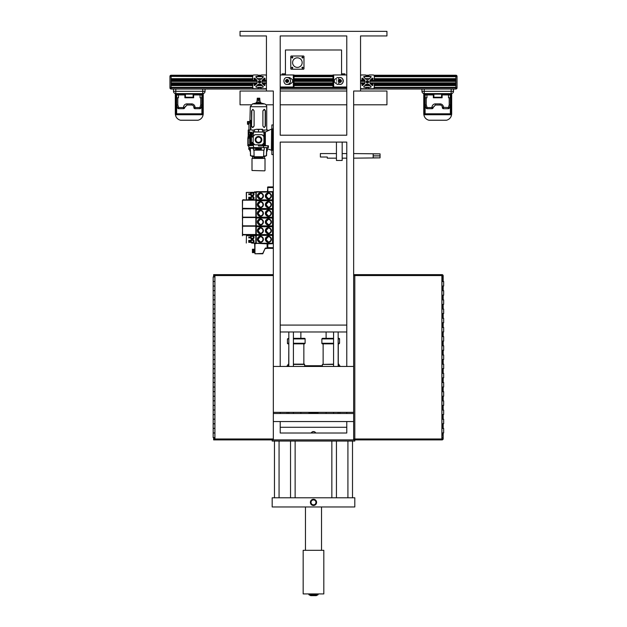 <?xml version="1.0" encoding="UTF-8"?>
<svg xmlns="http://www.w3.org/2000/svg" width="627" height="627" viewBox="0 0 627 627"><rect width="100%" height="100%" fill="white"/><g stroke="black" fill="none" stroke-linecap="round" stroke-linejoin="round"><path stroke-width="0.94" d="M250.259 149.485L249.428 149.445M263.536 145.989L263.536 147.58L250.275 147.58L250.275 148.301M255.981 148.301L256.286 149.061L255.981 148.301L249.178 148.301L248.872 149.061L249.178 148.301M261.294 149.344L260.652 149.414L260.754 148.301L261.294 149.344L261.357 147.58L267.854 147.58L267.854 145.73L258.504 145.989L258.504 144.829M256.263 148.301L260.754 148.301M263.606 156.758L262.831 157.479L254.178 157.479L253.402 156.758L263.606 156.758L263.834 150.159L253.966 150.159L254.084 156.107L250.479 155.77L250.361 149.14L249.193 149.414L248.613 149.061L248.848 148.301M264.21 149.947L264.288 147.58M254.084 156.107L250.479 155.77M256.082 149.681L256.004 149.061L256.082 149.681L260.926 149.681M255.683 148.301L255.722 149.344M263.834 150.159L253.426 149.9L253.457 148.301M253.426 149.9L253.966 150.159M261.153 147.58L261.028 148.301M260.652 149.414L256.286 149.061L260.652 149.414M266.53 155.77L266.82 147.58L266.53 155.77L264.014 156.068M266.389 155.794L266.655 147.58M317.638 413.507L309.346 413.507M309.409 413.459L317.568 413.459M318.085 413.075L308.899 413.075M318.022 412.354L317.568 412.691M354.804 275.559L441.886 275.559L441.886 438.978L354.804 438.978L354.804 275.559L353.659 275.559M441.949 286.03L441.949 281.531L443.665 281.531L443.665 286.03L441.949 286.03L441.949 290.709L443.665 290.709L443.665 295.207L441.949 295.207L441.949 299.886L443.665 299.886L443.665 304.385L441.949 304.385L441.949 309.072L443.665 309.072L443.665 313.571L441.949 313.571L441.949 327.435L443.665 327.435L443.665 331.934L441.949 331.934L441.949 336.613L443.665 336.613L443.665 341.112L441.949 341.112L441.949 345.79L443.665 345.79L443.665 350.289L441.949 350.289L441.949 354.976L443.665 354.976L443.665 359.475L441.949 359.475L441.949 364.154L443.665 364.154L443.665 368.652L441.949 368.652L441.949 373.339L443.665 373.339L443.665 377.838L441.949 377.838L441.949 382.517L443.665 382.517L443.665 387.016L441.949 387.016L441.949 391.695L443.665 391.695L443.665 396.193L441.949 396.193L441.949 400.88L443.665 400.88L443.665 405.379L441.949 405.379L441.949 410.058L443.665 410.058L443.665 414.557L441.949 414.557L441.949 419.244L443.665 419.244L443.665 423.742L441.949 423.742L441.949 428.421L443.665 428.421L443.665 432.92L441.949 432.92L441.949 437.599L442.317 432.92M442.317 299.886L442.317 295.207M442.317 290.709L442.317 286.03M353.659 438.978L354.804 438.978M442.317 281.531L442.317 276.938L441.949 281.531M442.317 309.072L442.317 304.385M442.317 318.25L442.317 313.571M442.317 327.435L442.317 322.748M442.317 336.613L442.317 331.934M442.317 345.79L442.317 341.112M442.317 354.976L442.317 350.289M442.317 364.154L442.317 359.475M442.317 373.339L442.317 368.652M442.317 382.517L442.317 377.838M442.317 391.695L442.317 387.016M442.317 400.88L442.317 396.193M442.317 410.058L442.317 405.379M442.317 419.244L442.317 414.557M442.317 428.421L442.317 423.742M441.949 304.385L441.949 299.886M441.949 295.207L441.949 290.709M441.949 432.92L441.949 428.421M441.949 423.742L441.949 419.244M441.949 414.557L441.949 410.058M441.949 405.379L441.949 400.88M441.949 396.193L441.949 391.695M441.949 387.016L441.949 382.517M441.949 377.838L441.949 373.339M441.949 368.652L441.949 364.154M441.949 359.475L441.949 354.976M441.949 350.289L441.949 345.79M441.949 341.112L441.949 336.613M441.949 331.934L441.949 327.435M441.949 313.571L441.949 309.072M441.949 322.748L443.665 322.748L443.665 318.25L441.949 318.25M442.317 438.759L442.317 437.599M442.317 276.938L442.317 275.786M353.659 275.496L443.132 275.496A1.144 1.144 0 0 1 443.171 275.786L443.171 281.531M443.171 286.03L443.171 290.709M443.171 295.207L443.171 299.886M443.171 304.385L443.171 309.072M443.171 313.571L443.171 318.25M443.171 322.748L443.171 327.435M443.171 331.934L443.171 336.613M443.171 341.112L443.171 345.79M443.171 350.289L443.171 354.976M443.171 359.475L443.171 364.154M443.171 368.652L443.171 373.339M443.171 377.838L443.171 382.517M443.171 387.016L443.171 391.695M443.171 396.193L443.171 400.88M443.171 405.379L443.171 410.058M443.171 414.557L443.171 419.244M443.171 423.742L443.171 428.421M443.171 432.92L443.171 438.751A1.144 1.144 0 0 1 443.132 439.041L353.659 439.041M213.65 437.599L213.65 439.895L442.019 439.895A1.144 1.144 0 0 0 443.132 439.041M443.132 275.496A1.144 1.144 0 0 0 442.019 274.642L353.659 274.642M253.081 137.203L251.623 136.623L251.599 132.179L250.048 132.179A1.372 0.972 180 0 0 250.048 132.25L250.048 145.668L250.048 144.688L248.833 144.688L248.825 147.58M252.25 145.511L252.25 142.674M252.25 136.874L252.25 133.59L253.081 133.59M252.25 144.868L252.72 144.868M249.907 147.58L249.907 148.301M248.747 145.762L248.833 144.688M250.048 132.328L248.833 132.328L248.833 134.852L250.048 134.852L250.048 132.36M248.833 134.852L248.833 132.328M255.181 139.774A3.323 3.323 0 0 0 260.166 142.65A3.323 3.323 0 0 0 260.166 136.89A3.323 3.323 0 0 0 255.181 139.774M255.401 139.774A3.111 3.111 0 0 0 260.056 142.462A3.111 3.111 0 0 0 260.056 137.078A3.111 3.111 0 0 0 255.401 139.774M255.51 139.774A3.002 3.002 0 0 0 260.001 142.368A3.002 3.002 0 0 0 260.001 137.172A3.002 3.002 0 0 0 255.51 139.774M256.655 141.624A2.618 2.618 0 0 0 260.926 140.777A2.618 2.618 0 0 0 258.504 137.148A2.618 2.618 0 0 0 256.655 141.624M254.382 144.328L252.72 144.531L252.72 145.48M254.593 144.531L252.72 144.531M249.154 147.58L253.473 147.58L253.473 145.425L249.154 145.73M267.737 130.949L267.737 130.008L263.928 130.008L263.928 132.031L253.081 132.031L253.081 130.008L249.272 130.008L249.272 132.328M253.441 131.819L263.928 132.031L263.928 143.027L262.117 144.829L254.891 144.829L253.081 143.027L253.441 131.819M263.928 143.027L263.928 144.328L262.846 144.328M263.928 144.328L262.846 144.531M253.081 136.521L254.891 134.711L262.117 134.711L263.928 136.521M262.846 144.108L262.846 145.989M262.478 129.648L260.495 129.287L262.478 129.287L262.478 131.819M258.504 129.648L256.514 129.287L260.495 129.287L258.504 129.648L258.504 131.819M254.531 129.648L256.514 129.287L254.531 129.648L254.531 131.819M268.442 145.77L268.442 147.58L267.854 147.58M266.342 145.621L262.846 145.378M267.854 145.73L268.184 147.58M264.649 170.857L251.999 170.497L264.649 170.857M251.999 170.497L251.999 158.419L265.009 158.419L265.009 170.497M264.469 158.419L264.469 156.617M263.622 156.256L265.37 156.256L263.614 156.617M253.402 156.617L251.639 156.256L253.386 156.256M252.25 136.427L251.623 136.427M250.048 136.427L248.206 136.427L248.206 130.008L249.272 130.008M249.687 144.688L250.048 143.113M266.702 150.974L267.251 150.974L267.29 148.709M250.259 149.532L249.734 149.532L249.758 150.974L250.314 150.974M266.749 149.532L267.243 149.532L267.251 148.693M249.711 148.301L249.695 147.58M267.737 130.008L268.803 130.424M263.928 130.008L262.478 130.008M254.531 130.008L253.081 130.008M249.687 143.113L249.687 136.427M251.874 126.583L252.697 127.485M252.697 109.411L251.819 110.854L251.552 126.035L252.438 127.485L254.107 126.035L254.107 110.854L252.955 109.411L251.552 110.854L251.552 126.035M264.312 127.485L265.19 126.035L265.19 110.854L264.312 109.411M264.57 103.925L262.055 103.275L254.962 103.275L252.446 103.925L264.57 103.925A2.892 2.892 0 0 1 266.726 106.723L250.283 106.723L249.922 120.509L250.424 121.544L250.079 120.509L250.51 120.251L250.925 121.254L250.925 130.008M254.962 103.275L262.008 103.267L256.192 103.267L256.192 102.217L260.816 102.217L260.816 103.267M264.57 109.411L262.901 110.854L262.901 126.035L264.061 127.485L265.456 126.035L265.456 110.854L264.57 109.411M262.901 110.854L264.061 109.411M254.107 126.035L252.955 127.485M250.925 121.254L250.424 121.544L250.291 120.752M247.485 124.24L248.927 124.24L247.485 124.24L247.485 121.591L249.922 121.56L250.424 123.127L250.424 130.008M250.424 121.544L250.424 123.127L247.485 123.127M248.927 130.008L248.927 123.88L247.485 123.88M214.505 438.759L214.505 437.599M214.505 276.938L214.505 275.786M273.325 438.978L214.928 438.978L214.928 275.559L273.325 275.559M273.325 274.642L213.65 274.642L213.65 276.938M273.325 275.496L213.65 275.496M213.65 439.041L273.325 439.041M280.214 427.277L346.77 427.277L280.214 427.277M339.035 366.309L339.889 366.309L339.889 365.737L339.035 365.737M322.372 365.737L304.604 365.737M287.942 365.737L287.095 365.737L287.095 366.309L287.942 366.309M304.604 366.309L322.372 366.309M339.889 412.354L339.889 413.507M287.095 412.354L287.095 413.507M295.129 441.047L295.129 497.783M331.855 441.047L331.855 497.783M272.181 439.895L272.181 441.047L354.804 441.047L354.804 439.895M311.18 433.014A2.579 2.579 0 0 1 315.804 433.014M315.671 433.014A2.469 2.469 0 0 0 311.305 433.014M354.804 497.783L272.181 497.783L272.181 506.961L354.804 506.961L354.804 497.783M310.906 502.376A2.579 2.579 0 0 1 314.785 500.134A2.579 2.579 0 0 1 314.785 504.61A2.579 2.579 0 0 1 310.906 502.376M311.023 502.376A2.469 2.469 0 0 0 314.723 504.508A2.469 2.469 0 0 0 314.723 500.236A2.469 2.469 0 0 0 311.023 502.376M305.459 506.961L305.459 550.318M323.822 550.318L303.162 550.318L303.162 593.926L323.822 593.926L323.822 550.318M318.085 594.733L316.243 595.65L310.733 595.65L308.899 594.733L318.085 594.733L318.085 593.926M242.422 227.107L242.547 225.908M242.422 218.431L242.547 217.24M242.547 234.584L242.383 235.776L242.563 234.623M242.422 209.755L242.547 208.564M252.25 239.122A1.787 1.787 0 0 1 250.463 237.335A1.787 1.787 0 0 1 252.25 235.548A1.787 1.787 0 0 1 254.045 237.335A1.787 1.787 0 0 1 252.25 239.122M252.25 238.417A1.082 1.082 0 0 0 253.19 236.794A1.082 1.082 0 0 0 251.309 236.794A1.082 1.082 0 0 0 252.25 238.417M252.25 239.146A1.81 1.81 0 0 0 253.817 236.434A1.81 1.81 0 0 0 250.69 236.434A1.81 1.81 0 0 0 252.25 239.146M252.25 243.096A1.787 1.787 0 0 1 250.463 241.309A1.787 1.787 0 0 1 252.25 239.522A1.787 1.787 0 0 1 254.045 241.309A1.787 1.787 0 0 1 252.25 243.096M252.25 242.398A1.082 1.082 0 0 0 253.19 240.768A1.082 1.082 0 0 0 251.309 240.768A1.082 1.082 0 0 0 252.25 242.398M255.792 243.205L252.25 243.119A1.81 1.81 0 0 0 253.817 240.407A1.81 1.81 0 0 0 250.69 240.407A1.81 1.81 0 0 0 252.25 243.119L255.792 243.025M252.25 195.93A1.787 1.787 0 0 1 250.463 194.143A1.787 1.787 0 0 1 252.25 192.356A1.787 1.787 0 0 1 254.045 194.143A1.787 1.787 0 0 1 252.25 195.93A1.81 1.81 0 0 0 253.817 193.241A1.81 1.81 0 0 0 250.69 193.241A1.81 1.81 0 0 0 252.25 195.945M252.25 195.224A1.082 1.082 0 0 0 253.19 193.602A1.082 1.082 0 0 0 251.309 193.602A1.082 1.082 0 0 0 252.25 195.224M252.25 196.329A1.787 1.787 0 0 1 254.045 198.116A1.787 1.787 0 0 1 252.25 199.903A1.787 1.787 0 0 1 250.463 198.116A1.787 1.787 0 0 1 252.25 196.329A1.81 1.81 0 0 0 250.69 199.018A1.81 1.81 0 0 0 253.817 199.018A1.81 1.81 0 0 0 252.25 196.314M252.25 197.035A1.082 1.082 0 0 0 251.309 198.657A1.082 1.082 0 0 0 253.19 198.657A1.082 1.082 0 0 0 252.25 197.035M255.792 217.53L242.602 217.53L242.422 225.657L242.962 226.253M255.792 225.838L242.602 225.838L242.422 217.71L242.962 217.114M255.792 226.018L243.323 225.838M254.962 243.66L254.962 253.418L254.601 243.66L255.792 243.66L255.894 191.972M255.792 208.854L242.602 208.854L242.422 216.981L242.962 217.585M255.792 217.169L242.602 217.169L242.422 209.034L242.962 208.438M255.792 217.35L243.323 217.169M255.792 226.198L242.602 226.198L242.422 234.333L242.962 234.929L242.962 234.514M255.792 234.514L242.602 234.514L242.422 226.386L242.962 225.783M255.792 234.694L243.323 234.929L243.323 234.514M255.792 200.178L242.602 200.178L242.422 208.313L242.962 208.909M255.792 208.493L242.422 208.313L242.422 200.358L242.962 199.762L246.387 199.997L246.286 192.426L255.792 192.246M255.792 208.673L243.323 208.493M254.601 243.66L254.562 243.205M267.431 243.864L255.894 243.3M256.153 234.898L273.325 234.984L273.325 248.363L267.831 248.363L267.11 243.589M273.325 243.66L267.47 243.981M254.562 235.438L254.546 234.984M265.127 248.417L262.791 253.778L254.962 253.778L262.791 253.418L265.127 248.417A0.721 0.721 0 0 1 265.785 247.994L267.831 248.363L267.11 247.994L267.11 243.66L267.713 243.668A0.721 0.721 0 0 0 267.682 243.589M267.831 244.052L267.831 248.363L265.456 248.566M260.385 236.308A3.01 3.01 0 0 0 257.775 240.831A3.01 3.01 0 0 0 262.995 240.831A3.01 3.01 0 0 0 260.385 236.308M260.385 236.442A2.884 2.884 0 0 0 257.885 240.76A2.884 2.884 0 0 0 262.878 240.76A2.884 2.884 0 0 0 260.385 236.442M257.799 239.326A2.586 2.586 0 0 0 260.338 241.904A2.586 2.586 0 0 0 262.964 239.412A2.586 2.586 0 0 0 260.432 236.74A2.586 2.586 0 0 0 257.799 239.326M268.372 236.308A3.01 3.01 0 0 0 265.762 240.831A3.01 3.01 0 0 0 270.982 240.831A3.01 3.01 0 0 0 268.372 236.308M268.372 236.442A2.884 2.884 0 0 0 265.879 240.76A2.884 2.884 0 0 0 270.872 240.76A2.884 2.884 0 0 0 268.372 236.442M265.785 239.326A2.586 2.586 0 0 0 268.325 241.904A2.586 2.586 0 0 0 270.958 239.412A2.586 2.586 0 0 0 268.419 236.74A2.586 2.586 0 0 0 265.785 239.326M268.191 241.904L266.044 239.326L268.191 236.747M260.205 241.904L258.05 239.326L260.205 236.747M272.51 243.589L256.247 243.229L272.51 243.229L272.51 235.415L272.87 243.229M272.51 235.054L256.247 235.415L272.87 235.415M256.247 243.589L256.247 235.054M255.792 235.619L246.466 235.619L255.792 235.438M246.286 243.025L246.466 235.619L246.286 243.025M250.008 242.359L248.747 242.359L248.794 241.607L250.008 242.359M249.327 241.889L248.895 242.179L249.327 241.889M250.008 240.345L250.008 241.254L248.747 241.254L248.747 240.36L248.895 241.074L249.28 240.415L249.867 241.074L250.008 240.345M250.008 237.758L248.747 237.954L249.217 237.437L248.747 236.928L249.358 237.343L250.008 236.912L249.499 237.445L250.008 237.758M254.601 252.642L254.601 249.209M254.562 251.858L252.43 251.858L252.43 252.642L254.562 252.642M254.562 251.701L252.43 251.701L252.43 249.209L254.562 249.209M252.43 250.149L254.562 250.149M252.43 250.925L254.562 250.925M256.153 191.697L267.47 191.611L267.831 186.909L273.325 186.909L273.325 191.611L267.76 191.682M254.93 191.611L254.562 192.246M273.325 191.611L273.325 200.287L256.153 200.374M255.792 192.426L246.466 192.426L246.466 199.833L255.792 199.833M255.792 200.013L246.466 200.013M250.008 199.159L248.747 199.159L248.794 198.414L250.008 199.159M249.327 198.696L248.895 198.986L249.327 198.696M250.008 197.152L250.008 198.061L248.747 198.061L248.747 197.168L248.895 197.881L249.28 197.223L249.867 197.881L250.008 197.152M250.008 194.566L248.747 194.754L249.217 194.245L248.747 193.735L249.358 194.151L250.008 193.719L249.499 194.252L250.008 194.566M260.385 192.936A3.01 3.01 0 0 0 257.775 197.458A3.01 3.01 0 0 0 262.995 197.458A3.01 3.01 0 0 0 260.385 192.936M260.385 193.069A2.884 2.884 0 0 0 257.885 197.387A2.884 2.884 0 0 0 262.878 197.387A2.884 2.884 0 0 0 260.385 193.069M257.799 195.945A2.586 2.586 0 0 0 260.338 198.532A2.586 2.586 0 0 0 262.964 196.039A2.586 2.586 0 0 0 260.432 193.367A2.586 2.586 0 0 0 257.799 195.945M268.372 192.936A3.01 3.01 0 0 0 265.762 197.458A3.01 3.01 0 0 0 270.982 197.458A3.01 3.01 0 0 0 268.372 192.936M268.372 193.069A2.884 2.884 0 0 0 265.879 197.387A2.884 2.884 0 0 0 270.872 197.387A2.884 2.884 0 0 0 268.372 193.069M265.785 195.945A2.586 2.586 0 0 0 268.325 198.532A2.586 2.586 0 0 0 270.958 196.039A2.586 2.586 0 0 0 268.419 193.367A2.586 2.586 0 0 0 265.785 195.945M268.191 198.524L266.044 195.945L268.191 193.367M260.205 198.524L258.05 195.945L260.205 193.367M272.51 200.217L256.247 199.848L272.51 199.848L272.51 192.042L272.87 199.848M272.51 191.682L256.247 192.042L272.87 192.042M256.247 200.217L256.247 191.682M256.153 235.07L272.964 234.953L272.964 226.331L256.153 226.394M256.153 226.229L272.964 226.331M260.385 227.64A3.01 3.01 0 0 0 257.775 232.155A3.01 3.01 0 0 0 262.995 232.155A3.01 3.01 0 0 0 260.385 227.64M260.385 227.766A2.884 2.884 0 0 0 257.885 232.092A2.884 2.884 0 0 0 262.878 232.092A2.884 2.884 0 0 0 260.385 227.766M257.799 230.65A2.586 2.586 0 0 0 260.338 233.228A2.586 2.586 0 0 0 262.964 230.736A2.586 2.586 0 0 0 260.432 228.063A2.586 2.586 0 0 0 257.799 230.65M268.372 227.64A3.01 3.01 0 0 0 265.762 232.155A3.01 3.01 0 0 0 270.982 232.155A3.01 3.01 0 0 0 268.372 227.64M268.372 227.766A2.884 2.884 0 0 0 265.879 232.092A2.884 2.884 0 0 0 270.872 232.092A2.884 2.884 0 0 0 268.372 227.766M265.785 230.65A2.586 2.586 0 0 0 268.325 233.228A2.586 2.586 0 0 0 270.958 230.736A2.586 2.586 0 0 0 268.419 228.063A2.586 2.586 0 0 0 265.785 230.65M268.191 233.228L266.044 230.65L268.191 228.071M260.205 233.228L258.05 230.65L260.205 228.071M272.51 234.913L256.247 234.553L272.51 234.553L272.51 226.747L272.87 234.553M272.51 226.386L256.247 226.747L272.87 226.747M256.247 234.913L256.247 226.386M272.964 226.276L272.964 217.655L256.153 217.718M272.941 226.308L255.792 226.276M256.153 217.553L272.964 217.655M260.385 218.964A3.01 3.01 0 0 0 257.775 223.478A3.01 3.01 0 0 0 262.995 223.478A3.01 3.01 0 0 0 260.385 218.964M260.385 219.089A2.884 2.884 0 0 0 257.885 223.416A2.884 2.884 0 0 0 262.878 223.416A2.884 2.884 0 0 0 260.385 219.089M257.799 221.974A2.586 2.586 0 0 0 260.338 224.56A2.586 2.586 0 0 0 262.964 222.06A2.586 2.586 0 0 0 260.432 219.387A2.586 2.586 0 0 0 257.799 221.974M268.372 218.964A3.01 3.01 0 0 0 265.762 223.478A3.01 3.01 0 0 0 270.982 223.478A3.01 3.01 0 0 0 268.372 218.964M268.372 219.089A2.884 2.884 0 0 0 265.879 223.416A2.884 2.884 0 0 0 270.872 223.416A2.884 2.884 0 0 0 268.372 219.089M265.785 221.974A2.586 2.586 0 0 0 268.325 224.56A2.586 2.586 0 0 0 270.958 222.06A2.586 2.586 0 0 0 268.419 219.387A2.586 2.586 0 0 0 265.785 221.974M268.191 224.552L266.044 221.974L268.191 219.395M260.205 224.552L258.05 221.974L260.205 219.395M272.51 226.237L256.247 225.877L272.51 225.877L272.51 218.071L272.87 225.877M272.51 217.71L256.247 218.071L272.87 218.071M256.247 226.237L256.247 217.71M272.964 217.6L272.964 208.979L256.153 209.042M272.941 217.632L255.808 217.616M256.153 208.877L272.964 208.979M260.385 210.288A3.01 3.01 0 0 0 257.775 214.802A3.01 3.01 0 0 0 262.995 214.802A3.01 3.01 0 0 0 260.385 210.288M260.385 210.413A2.884 2.884 0 0 0 257.885 214.74A2.884 2.884 0 0 0 262.878 214.74A2.884 2.884 0 0 0 260.385 210.413M257.799 213.298A2.586 2.586 0 0 0 260.338 215.884A2.586 2.586 0 0 0 262.964 213.392A2.586 2.586 0 0 0 260.432 210.711A2.586 2.586 0 0 0 257.799 213.298M268.372 210.288A3.01 3.01 0 0 0 265.762 214.802A3.01 3.01 0 0 0 270.982 214.802A3.01 3.01 0 0 0 268.372 210.288M268.372 210.413A2.884 2.884 0 0 0 265.879 214.74A2.884 2.884 0 0 0 270.872 214.74A2.884 2.884 0 0 0 268.372 210.413M265.785 213.298A2.586 2.586 0 0 0 268.325 215.884A2.586 2.586 0 0 0 270.958 213.392A2.586 2.586 0 0 0 268.419 210.711A2.586 2.586 0 0 0 265.785 213.298M268.191 215.876L266.044 213.298L268.191 210.719M260.205 215.876L258.05 213.298L260.205 210.719M272.51 217.561L256.247 217.201L272.51 217.201L272.51 209.394L272.87 217.201M272.51 209.034L256.247 209.394L272.87 209.394M256.247 217.561L256.247 209.034M272.964 208.924L272.964 200.303L256.153 200.201M272.941 208.963L255.792 208.924M260.385 201.612A3.01 3.01 0 0 0 257.775 206.126A3.01 3.01 0 0 0 262.995 206.126A3.01 3.01 0 0 0 260.385 201.612M260.385 201.737A2.884 2.884 0 0 0 257.885 206.064A2.884 2.884 0 0 0 262.878 206.064A2.884 2.884 0 0 0 260.385 201.737M257.799 204.621A2.586 2.586 0 0 0 260.338 207.208A2.586 2.586 0 0 0 262.964 204.715A2.586 2.586 0 0 0 260.432 202.043A2.586 2.586 0 0 0 257.799 204.621M268.372 201.612A3.01 3.01 0 0 0 265.762 206.126A3.01 3.01 0 0 0 270.982 206.126A3.01 3.01 0 0 0 268.372 201.612M268.372 201.737A2.884 2.884 0 0 0 265.879 206.064A2.884 2.884 0 0 0 270.872 206.064A2.884 2.884 0 0 0 268.372 201.737M265.785 204.621A2.586 2.586 0 0 0 268.325 207.208A2.586 2.586 0 0 0 270.958 204.715A2.586 2.586 0 0 0 268.419 202.043A2.586 2.586 0 0 0 265.785 204.621M268.191 207.2L266.044 204.621L268.191 202.043M260.205 207.2L258.05 204.621L260.205 202.043M272.51 208.885L256.247 208.525L272.51 208.525L272.51 200.718L272.87 208.525M272.51 200.358L256.247 200.718L272.87 200.718M256.247 208.885L256.247 200.358M289.094 331.973L293.13 331.973M293.405 332.255L293.405 366.45M293.405 412.354L293.405 413.507M333.846 331.973L337.89 331.973M338.165 332.255L338.165 366.45M338.165 412.354L338.165 413.507M300.866 331.973L300.866 338.337M300.866 412.354L300.866 413.507M338.165 338.337L338.964 338.337A0.572 0.572 0 0 1 339.544 338.909L339.544 343.267L338.165 343.267M333.572 338.337L322.443 338.337L321.87 338.909L321.87 343.267A0.572 0.572 0 0 0 322.443 343.839L333.572 343.839L323.132 343.839L323.132 364.154M338.165 343.839L338.964 343.839L338.165 343.839M338.282 343.839L338.282 364.154L339.035 364.428L339.035 366.45M338.76 364.154L338.165 364.154M333.572 364.154L322.372 364.428L333.572 364.428M288.702 364.154L288.82 343.839L288.012 343.839A0.572 0.572 0 0 1 287.44 343.267L287.44 338.909L288.82 338.909M293.405 343.839L304.542 343.839L293.405 343.839M293.405 338.337L304.542 338.337A0.572 0.572 0 0 1 305.114 338.909L305.114 343.267L293.405 343.267M288.82 338.337L287.44 338.909M303.852 343.839L303.852 364.154L304.604 364.428L304.604 366.45M304.33 364.154L293.405 364.154M288.82 364.154L287.942 364.428L288.82 364.428M266.436 79.958A0.564 0.564 0 0 1 265.895 80.374L265.55 80.374A0.564 0.564 0 0 1 264.986 79.817L264.986 78.453L264.469 78.124L262.517 79.942A1.709 1.709 0 0 0 262.015 81.157L262.015 82.529A1.709 1.709 0 0 0 262.517 83.744L264.469 85.562L264.986 85.241L264.986 83.877A0.564 0.564 0 0 1 265.55 83.313L265.895 83.313A0.564 0.564 0 0 1 266.436 83.736M266.436 76.118L266.436 76.666M266.436 78.414L266.436 78.963M266.436 87.788A1.144 1.144 0 0 1 265.299 88.728L261.6 88.728A0.564 0.564 0 0 1 261.044 88.172L261.044 87.819A0.564 0.564 0 0 1 261.6 87.263L262.964 87.263L263.293 86.73L261.483 84.786A1.716 1.716 0 0 0 260.268 84.284L258.873 84.284A1.716 1.716 0 0 0 257.658 84.786L255.855 86.73L256.177 87.263L257.54 87.263A0.564 0.564 0 0 1 258.105 87.819L258.105 88.172A0.564 0.564 0 0 1 257.54 88.728L253.841 88.728A1.144 1.144 0 0 1 252.689 87.576L252.689 83.877A0.564 0.564 0 0 1 253.245 83.313L253.59 83.313A0.564 0.564 0 0 1 254.154 83.877L254.154 85.241L254.672 85.562L256.631 83.744A1.709 1.709 0 0 0 257.133 82.529L257.133 81.157A1.709 1.709 0 0 0 256.631 79.942L254.672 78.124L254.154 78.453L254.154 79.817A0.564 0.564 0 0 1 253.59 80.374L253.245 80.374A0.564 0.564 0 0 1 252.689 79.817L252.689 76.118A1.144 1.144 0 0 1 253.841 74.958L257.54 74.958A0.564 0.564 0 0 1 258.105 75.522L258.105 75.867A0.564 0.564 0 0 1 257.54 76.431L256.177 76.431L255.855 76.956L257.658 78.9A1.716 1.716 0 0 0 258.873 79.402L260.268 79.402A1.716 1.716 0 0 0 261.483 78.9L263.293 76.956L262.964 76.431L261.6 76.431A0.564 0.564 0 0 1 261.044 75.867L261.044 75.522A0.564 0.564 0 0 1 261.6 74.958L265.299 74.958A1.144 1.144 0 0 1 266.436 75.898M266.436 87.02L266.436 87.576M266.436 84.731L266.436 85.28M259.327 83.023L258.371 81.847A1.199 1.199 0 0 1 260.174 80.805A1.199 1.199 0 0 1 260.174 82.889A1.199 1.199 0 0 1 258.371 81.847L259.257 80.687M290.309 82.247L290.442 81.855L290.309 82.247M290.442 80.091L290.309 79.7L290.442 80.091M286.641 77.56L287.111 77.529C289.188 77.748 290.34 78.892 290.56 80.969C290.34 83.046 289.188 84.198 287.111 84.418L289.408 84.418C293.836 82.121 293.836 79.825 289.408 77.529L287.095 77.529M285.606 80.969A1.505 1.505 90 0 0 287.864 82.278A1.505 1.505 90 0 0 287.864 79.668A1.505 1.505 90 0 0 285.606 80.969M280.214 74.958L293.326 74.958L293.326 86.988L280.214 86.988M288.263 77.724C282.471 75.812 282.471 86.134 288.263 84.222M293.326 86.988L294 86.988L294 74.958L293.326 74.958M259.884 83.007L260.213 80.828L260.213 82.858C257.924 82.184 257.924 81.502 260.213 80.828L260.213 82.858L259.884 80.687M259.813 80.664L258.998 82.905M258.99 80.789L259.257 83.007M259.327 80.664L260.213 80.828M360.541 74.958L360.541 76.094A1.144 1.144 0 0 1 361.701 74.958L365.4 74.958A0.564 0.564 0 0 1 365.956 75.522L365.956 75.867A0.564 0.564 0 0 1 365.4 76.431L364.036 76.431L363.707 76.956L365.517 78.9A1.716 1.716 0 0 0 366.732 79.402L368.127 79.402A1.716 1.716 0 0 0 369.342 78.9L371.145 76.956L370.823 76.431L369.46 76.431A0.564 0.564 0 0 1 368.895 75.867L368.895 75.522A0.564 0.564 0 0 1 369.46 74.958L373.159 74.958A1.144 1.144 0 0 1 374.311 76.118L374.311 79.817A0.564 0.564 0 0 1 373.755 80.374L373.41 80.374A0.564 0.564 0 0 1 372.846 79.817L372.846 78.453L372.328 78.124L370.369 79.942A1.709 1.709 0 0 0 369.867 81.157L369.867 82.529A1.709 1.709 0 0 0 370.369 83.744L372.328 85.562L372.846 85.241L372.846 83.877A0.564 0.564 0 0 1 373.41 83.313L373.755 83.313A0.564 0.564 0 0 1 374.311 83.877L374.311 87.576A1.144 1.144 0 0 1 373.159 88.728L369.46 88.728A0.564 0.564 0 0 1 368.895 88.172L368.895 87.819A0.564 0.564 0 0 1 369.46 87.263L370.823 87.263L371.145 86.73L369.342 84.786A1.716 1.716 0 0 0 368.127 84.284L366.732 84.284A1.716 1.716 0 0 0 365.517 84.786L363.707 86.73L364.036 87.263L365.4 87.263A0.564 0.564 0 0 1 365.956 87.819L365.956 88.172A0.564 0.564 0 0 1 365.4 88.728L361.701 88.728A1.144 1.144 0 0 1 360.541 87.592L360.541 87.02M360.541 83.877A0.564 0.564 0 0 1 361.105 83.313L361.45 83.313A0.564 0.564 0 0 1 362.014 83.877L362.014 85.241L362.531 85.562L364.483 83.744A1.709 1.709 0 0 0 364.985 82.529L364.985 81.157A1.709 1.709 0 0 0 364.483 79.942L362.531 78.124L362.014 78.453L362.014 79.817A0.564 0.564 0 0 1 361.45 80.374L361.105 80.374A0.564 0.564 0 0 1 360.541 79.817L360.541 83.869M367.116 80.687L366.787 82.858L366.787 80.828C369.076 81.502 369.076 82.184 366.787 82.858L366.787 80.828L367.116 83.007M367.187 83.023L368.002 80.789M368.01 82.897L367.743 80.687M367.673 80.664L368.629 81.847L367.743 83.007M367.673 83.023L366.787 82.858M368.629 81.847A1.199 1.199 0 0 1 366.826 82.889A1.199 1.199 0 0 1 366.826 80.805A1.199 1.199 0 0 1 368.629 81.847M360.541 85.28L360.541 84.723L360.541 85.28M360.541 78.963L360.541 78.414L360.541 78.963M346.77 74.958L333.674 74.958L333.674 86.988L346.77 86.988M333.674 86.988L333 86.988L333 74.958L333 86.988M340.359 77.56L339.889 77.529C341.966 77.748 343.11 78.892 343.33 80.969C343.11 83.046 341.966 84.198 339.889 84.418L340.359 84.379M338.376 80.969A1.505 1.505 -90 0 1 340.641 79.668A1.505 1.505 -90 0 1 340.641 82.278A1.505 1.505 -90 0 1 338.376 80.969M338.799 77.701L337.592 77.529C333.164 79.825 333.164 82.121 337.592 84.418L338.737 84.222C344.529 86.134 344.529 75.812 338.737 77.724L338.799 84.237M336.691 79.692L336.503 80.319L336.691 79.692M336.558 81.863L336.691 82.255M333.674 74.958L333 74.958M251.019 104.795L240.047 104.795L240.047 91.025L266.436 91.025L266.436 35.943L240.047 35.943L240.047 31.35L386.937 31.35L386.937 35.943L360.541 35.943L360.541 91.025L386.937 91.025L386.937 104.795L353.659 104.795M265.989 104.795L273.325 104.795M280.214 104.795L346.77 104.795M346.77 91.025L280.214 91.025M273.325 439.895L273.325 366.45L353.659 366.45L353.659 91.025L360.541 91.025M353.659 366.45L353.659 412.354L273.325 412.354M353.659 439.895L353.659 412.354M346.77 421.54L346.77 433.014L280.214 433.014L280.214 421.54M346.77 412.354L346.77 413.507M280.214 366.45L280.214 142.094L346.77 142.094L346.77 366.45M280.214 35.943L280.214 135.205L346.77 135.205L346.77 35.943L280.214 35.943L346.77 35.943M273.325 366.45L273.325 91.025L266.436 91.025M280.214 412.354L280.214 413.507M336.44 142.094L336.44 160.457L342.177 160.457L342.177 142.094M336.44 158.161L327.27 158.161L327.27 157.016L320.381 157.016L320.381 153.568L336.44 153.568M353.659 158.161L380.056 157.871L373.167 157.832L373.167 155.904L380.056 155.904L380.056 157.832M380.056 153.897L380.056 155.825L373.167 155.825L373.167 153.897L380.056 153.858L353.659 153.568M353.659 421.54L273.325 421.54M353.659 413.507L273.325 413.507M290.771 56.563A0.549 0.549 0 0 1 291.328 56.007L303.429 56.007A0.549 0.549 0 0 1 303.977 56.563L303.977 68.664A0.549 0.549 0 0 1 303.429 69.213L291.328 69.213A0.549 0.549 0 0 1 290.771 68.664L290.771 56.563M302.159 62.614A4.781 4.781 0 0 1 294.988 66.752A4.781 4.781 0 0 1 294.988 58.468A4.781 4.781 0 0 1 302.159 62.614M303.021 67.732A0.517 0.517 0 0 1 302.238 68.186A0.517 0.517 0 0 1 302.238 67.285A0.517 0.517 0 0 1 303.021 67.732M303.021 57.488A0.517 0.517 0 0 1 302.238 57.935A0.517 0.517 0 0 1 302.238 57.041A0.517 0.517 0 0 1 303.021 57.488M292.77 57.488A0.517 0.517 0 0 1 291.994 57.935A0.517 0.517 0 0 1 291.994 57.041A0.517 0.517 0 0 1 292.77 57.488M292.77 67.732A0.517 0.517 0 0 1 291.994 68.186A0.517 0.517 0 0 1 291.994 67.285A0.517 0.517 0 0 1 292.77 67.732M341.754 74.778L341.754 73.861L344.921 73.861L344.921 74.778M345.579 74.958L341.558 74.778L341.558 49.988L285.442 49.988L285.442 74.778L281.421 74.958M282.079 74.778L282.079 73.861L285.246 73.861L285.246 74.778M253.089 75.232L171.108 75.232L171.108 89.003A1.144 1.144 0 0 1 169.956 87.858L169.956 87.843A1.144 1.144 0 0 0 171.108 89.003A1.144 1.144 0 0 1 169.956 87.858L169.956 76.384A1.144 1.144 0 0 1 171.108 75.232L171.195 76.4L169.956 76.4M374.311 76.682L455.805 76.682L455.892 75.232L455.892 89.003A1.144 1.144 0 0 0 457.044 87.858L457.044 87.843A1.144 1.144 0 0 1 455.892 89.003A1.144 1.144 0 0 0 457.044 87.858L457.044 76.384A1.144 1.144 0 0 0 455.892 75.232L373.911 75.232M184.887 97.773L193.657 97.773L193.132 97.248L185.42 97.248L184.887 97.773L184.887 94.928L178.483 94.928L178.483 97.788L176.649 97.788L176.649 94.928L176.649 105.022L176.649 97.788L176.649 105.022L177.543 107.891A1.144 1.144 90 0 0 178.64 108.698A1.144 1.144 -90 0 1 177.543 107.891L178.64 107.554L178.64 108.698L183.531 108.698A1.144 1.144 0 0 0 184.683 107.554L186.979 105.022L191.564 105.022A2.296 2.296 -90 0 1 193.861 107.319L193.861 107.554A1.144 1.144 0 0 0 195.013 108.698L199.903 108.698A1.144 1.144 90 0 0 201.001 107.891L201.894 105.022L201.894 97.788L200.06 97.788L200.06 94.928L201.902 94.928L201.902 113.918L202.474 114.733L202.474 108.581L201.902 108.416L201.902 113.793L176.642 113.793L176.642 105.994M176.642 105.697L175.889 106.081L176.069 104.834L176.642 104.834L176.642 94.928L178.483 94.928M200.06 94.928L193.657 94.928L193.657 97.773M201.902 94.928L202.474 94.356L193.132 94.356L193.704 94.928M448.517 94.928L450.351 94.928L450.351 113.918L450.923 114.733L450.923 108.581L450.351 108.416L450.351 113.793L425.098 113.793L425.098 94.928L425.106 97.788L425.106 94.928L426.94 94.928L426.94 97.788L425.106 97.788L425.106 105.022L425.106 97.788L425.106 105.022L425.999 107.891A1.144 1.144 90 0 0 427.097 108.698A1.144 1.144 -90 0 1 425.999 107.891L427.097 107.554L427.097 108.698L431.987 108.698A1.144 1.144 0 0 0 433.139 107.554L435.436 105.022L440.021 105.022A2.296 2.296 -90 0 1 442.317 107.319L442.317 107.554A1.144 1.144 0 0 0 443.469 108.698A1.144 1.144 0 0 1 442.317 107.554L443.469 107.554L443.469 108.698L448.36 108.698A1.144 1.144 90 0 0 449.457 107.891L450.351 105.03L450.351 97.788L448.517 97.788L448.517 94.928L442.106 94.928L442.106 97.773L441.58 97.248L433.868 97.248L433.343 97.773L442.106 97.773M433.343 97.773L433.343 94.928L426.94 94.928M450.351 94.928L450.923 94.356L441.58 94.356L442.153 94.928M453.509 89.026L453.509 91.299L424.244 91.299L424.244 93.595L451.111 93.595L424.338 93.595L423.766 94.168L423.766 104.834L424.338 104.834L424.338 94.168L423.766 94.168A0.572 0.572 0 0 1 424.338 93.595L424.338 94.168L451.111 94.168L451.111 105.164L450.351 104.834M433.296 94.928L433.868 94.356L433.868 97.248M450.351 105.994L450.351 105.022L449.457 107.891L450.351 105.03L449.206 104.85L448.36 107.554L449.457 107.891A1.144 1.144 0 0 1 448.36 108.698L448.36 107.554L443.469 107.319A3.441 3.441 90 0 0 440.021 103.878A3.441 3.441 -90 0 1 443.469 107.319L442.317 107.319A2.296 2.296 -90 0 0 440.021 105.022L440.021 103.878L435.436 103.878A3.441 3.441 90 0 0 431.987 107.319L433.139 107.554M427.826 119.867L427.716 119.812A6.889 6.717 180 0 1 424.338 116.442L423.766 114.083C424.181 117.327 425.882 119.373 428.86 120.219L446.589 120.219C449.567 119.373 451.26 117.327 451.683 114.083L451.111 116.442A6.889 6.717 180 0 1 447.733 119.812L447.615 119.867M450.923 114.733L424.518 114.733L425.098 113.918L425.098 104.834L424.338 104.834L424.338 105.328A0.572 0.502 180 0 1 423.766 104.834L423.766 114.083M425.098 105.697L424.338 106.081L423.766 105.273M451.111 105.164L451.683 105.493L451.683 94.168A0.572 0.572 0 0 0 451.111 93.595L451.111 94.168L451.683 94.168L451.683 105.994M424.338 106.081L424.518 94.356L433.868 94.356M451.683 114.083L451.683 105.493M451.683 106.081L450.351 105.697M431.987 108.698L431.987 107.554L427.097 107.554L426.25 104.85L425.106 105.022L425.106 94.928L424.518 94.356M425.098 108.416L424.518 108.581L424.518 105.328A0.572 0.502 0 0 0 425.098 104.834M451.111 93.595L451.213 89.026M202.654 105.164L203.234 105.493L203.234 94.168L202.654 94.168L202.756 93.595A2.296 2.296 0 0 0 205.053 91.299L175.787 91.299L175.787 93.595L202.654 93.595L175.889 93.595A0.572 0.572 0 0 0 175.309 94.168L175.309 104.834L175.889 104.834L175.889 94.168L175.309 94.168A0.572 0.572 0 0 1 175.889 93.595L175.889 94.168L202.654 94.168L202.654 105.164L201.902 104.834M184.84 94.928L185.42 94.356L185.42 97.248M179.377 119.867L179.267 119.812A6.889 6.717 180 0 1 175.889 116.442L175.309 114.083C175.732 117.327 177.433 119.373 180.411 120.219L198.132 120.219C201.11 119.373 202.811 117.327 203.234 114.083L202.654 116.442A6.889 6.717 180 0 1 199.276 119.812L199.167 119.867M175.309 104.897L175.309 114.083M176.642 113.918L176.642 108.416L176.069 108.581L176.069 114.733L176.642 113.918M183.531 108.698L183.531 107.554L178.64 107.554L177.794 104.85L176.649 105.022L176.649 94.928L176.069 94.356L175.889 105.328A0.572 0.502 180 0 1 175.309 104.834M175.889 106.081L175.309 105.273M201.902 105.994L201.894 97.224M202.654 93.595A0.572 0.572 0 0 1 203.234 94.168L203.234 105.994M203.234 114.083L203.234 105.493M203.234 106.081L201.902 105.697M175.309 108.581L176.069 108.581L176.069 105.328A0.572 0.502 0 0 0 176.642 104.834M200.75 97.788L200.75 104.85L201.894 105.022L201.894 97.788M200.75 104.85L199.903 107.554L201.001 107.891L201.894 105.022L201.001 107.891A1.144 1.144 0 0 1 199.903 108.698L199.903 107.554L195.013 107.554L195.013 108.698M193.861 107.554L195.013 107.319A3.441 3.441 90 0 0 191.564 103.878A3.441 3.441 -90 0 1 195.013 107.319L193.861 107.319A2.296 2.296 -90 0 0 191.564 105.022L191.564 103.878L186.979 103.878A3.441 3.441 90 0 0 183.531 107.319L184.683 107.554M173.491 89.026L173.491 91.299A2.296 2.296 0 0 0 175.787 93.595A2.296 2.296 0 0 1 173.491 91.299L175.787 91.299L175.787 89.026M202.756 93.595A2.296 2.296 0 0 0 205.053 91.299L205.053 89.026L205.053 91.299A2.296 2.296 0 0 1 202.756 93.595L202.756 89.026M421.947 89.026L421.947 91.299A2.296 2.296 0 0 0 424.244 93.595A2.296 2.296 0 0 1 421.947 91.299L424.244 91.299L424.244 89.026M453.509 91.299A2.296 2.296 0 0 1 451.213 93.595M374.311 79.221L455.805 79.221L455.805 78.665L374.021 78.665M374.311 84.159L455.805 84.159L455.805 80.084L374.248 80.084M374.311 85.57L455.805 85.57L455.805 85.021L374.021 85.021M455.805 89.026L360.541 89.026L455.805 89.026L455.805 87.318L374.021 87.318M457.044 76.384L455.805 76.4M374.28 87.866L457.044 87.858A1.144 1.144 0 0 1 455.892 89.003L455.805 89.003M455.805 76.133L374.194 76.133M171.195 89.026L266.436 89.026L171.195 89.026L171.195 87.318L252.979 87.318M252.689 85.57L171.195 85.57L171.195 85.021L252.979 85.021M252.689 84.159L171.195 84.159L171.195 80.084L252.752 80.084M252.689 79.221L171.195 79.221L171.195 78.665L252.979 78.665M252.689 76.682L171.195 76.4M346.77 89.026L280.214 89.026L346.77 89.026M368.895 87.866L365.956 87.866M346.77 87.866L280.214 87.866M261.044 87.866L258.105 87.866M252.72 87.866L169.956 87.843A1.144 1.144 0 0 0 171.108 89.003M369.217 87.318L365.643 87.318M346.77 87.318L280.214 87.318M261.357 87.318L257.783 87.318M370.126 85.57L364.734 85.57M333 85.57L294 85.57M262.266 85.57L256.874 85.57M372.846 85.021L371.646 85.021M369.569 85.021L365.282 85.021M363.205 85.021L362.014 85.021M333 85.021L294 85.021M264.986 85.021L263.795 85.021M261.718 85.021L257.431 85.021M255.354 85.021L254.154 85.021M455.805 83.587L374.233 83.587M372.924 83.587L370.236 83.587M364.624 83.587L361.936 83.587M333 83.587L294 83.587M265.064 83.587L262.376 83.587M256.764 83.587L254.076 83.587M252.767 83.587L171.195 83.587M455.805 80.648L369.946 80.648M364.906 80.648L360.541 80.648M341.354 80.648L338.415 80.648M333 80.648L294 80.648M288.585 80.648L285.646 80.648M266.436 80.648L262.094 80.648M257.054 80.648L171.195 80.648M372.846 79.221L371.098 79.221M368.895 79.221L365.956 79.221M363.754 79.221L362.014 79.221M333 79.221L294 79.221M264.986 79.221L263.246 79.221M261.044 79.221L258.105 79.221M255.902 79.221L254.154 79.221M372.846 78.665L371.646 78.665M369.569 78.665L365.282 78.665M363.205 78.665L362.014 78.665M333 78.665L294 78.665M264.986 78.665L263.795 78.665M261.718 78.665L257.431 78.665M255.354 78.665L254.154 78.665M371.137 76.682L363.715 76.682M333 76.682L294 76.682M263.285 76.682L255.863 76.682M368.966 76.133L365.894 76.133M333 76.133L294 76.133M261.106 76.133L258.034 76.133M252.806 76.133L171.195 76.133M368.974 75.232L365.878 75.232M360.94 75.232L360.541 75.232M333 75.232L294 75.232M261.122 75.232L258.026 75.232M273.325 128.747L271.875 129.107M271.875 150.253L271.875 154.595L273.325 154.595M271.875 128.747L271.875 124.953L273.325 124.953M273.325 150.253L271.483 150.253M272.604 150.253L272.604 129.107L273.325 129.107M266.788 148.528L271.366 150.214L271.601 129.107L271.601 150.253M272.604 129.107L271.601 129.107M265.354 145.558L265.354 131.999L271.483 129.107M265.354 131.999L264.147 132.179L264.147 137.062M264.9 145.527L264.868 145.119M264.868 145.519L264.868 132.179M264.147 144.453L264.147 142.486M263.928 142.486L264.868 142.486M263.928 137.062L264.868 137.062M346.77 325.092L280.214 325.092M280.214 331.973L346.77 331.973M258.975 100.195A0.47 0.47 0 0 0 258.269 99.787A0.47 0.47 0 0 0 258.269 100.602A0.47 0.47 0 0 0 258.975 100.195M259.233 98.941L259.743 99.442M257.775 98.941L257.242 99.489L257.242 98.204L259.774 98.204L259.774 99.489M257.062 101.927L257.062 100.195A1.442 1.442 0 0 1 258.504 98.745A1.442 1.442 0 0 1 259.954 100.195L259.954 101.927L257.062 102.217M248.927 138.144L248.026 138.144L248.206 136.341M248.566 146.099L247.845 145.738L247.845 138.214L248.927 138.214L248.927 136.427M248.206 135.973L247.845 138.214M214.873 345.704L214.873 341.206L213.156 341.206L213.156 345.704L214.873 345.704M214.873 327.341L214.873 322.842L213.156 322.842L213.156 327.341L214.873 327.341M214.873 354.882L214.873 350.383L213.156 350.383L213.156 354.882L214.873 354.882M213.172 350.289L214.889 350.289L214.889 345.79L213.172 345.79L213.172 350.289M213.172 331.934L214.889 331.934L214.889 327.435L213.172 327.435L213.172 331.934M213.172 341.112L214.889 341.112L214.889 336.613L213.172 336.613L213.172 341.112M214.889 364.154L213.172 364.154L213.172 368.652L214.889 368.652L214.889 364.06M214.889 373.339L213.172 373.339L213.172 377.838L214.889 377.838L214.889 373.245M214.889 382.517L213.172 382.517L213.172 387.016L214.889 387.016L214.889 382.423M214.889 391.695L213.172 391.695L213.172 396.193L214.889 396.193L214.889 391.609M214.889 400.88L213.172 400.88L213.172 405.379L214.889 405.379L214.889 400.786M214.889 410.058L213.172 410.058L213.172 414.557L214.889 414.557L214.889 409.964M214.889 419.244L213.172 419.244L213.172 423.742L214.889 423.742L214.889 419.149M214.889 428.421L213.172 428.421L213.172 432.92L214.889 432.92L214.889 428.327M214.889 281.531L213.172 281.531L213.172 286.03L214.889 286.03L214.889 281.437M214.889 290.709L213.172 290.709L213.172 295.207L214.889 295.207L214.889 290.614M214.889 299.886L213.172 299.886L213.172 304.385L214.889 304.385L214.889 299.8M214.889 309.072L213.172 309.072L213.172 313.571L214.889 313.571L214.889 308.978M214.889 318.25L213.172 318.25L213.172 322.748L214.889 322.748L214.889 318.155M214.889 354.976L213.172 354.976L213.172 359.475L214.889 359.475L214.889 354.882M214.873 336.519L214.873 332.02L213.156 332.02L213.156 336.519L214.928 336.519M214.873 318.155L214.873 313.657L213.156 313.657L213.156 318.155L214.928 318.155M214.873 308.978L214.873 304.479L213.156 304.479L213.156 308.978L214.928 308.978M214.873 299.8L214.873 295.301L213.156 295.301L213.156 299.8L214.928 299.8M214.873 290.614L214.873 286.116L213.156 286.116L213.156 290.614L214.928 290.614M214.873 281.437L214.873 276.938L213.156 276.938L213.156 281.437L214.928 281.437M214.928 437.599L213.156 437.599L213.156 433.014L214.873 433.014L214.873 437.599M214.873 428.327L214.873 423.828L213.156 423.828L213.156 428.327L214.928 428.327M214.873 419.149L214.873 414.651L213.156 414.651L213.156 419.149L214.928 419.149M214.873 409.964L214.873 405.465L213.156 405.465L213.156 409.964L214.928 409.964M214.873 400.786L214.873 396.288L213.156 396.288L213.156 400.786L214.928 400.786M214.873 391.609L214.873 387.11L213.156 387.11L213.156 391.609L214.928 391.609M214.873 382.423L214.873 377.924L213.156 377.924L213.156 382.423L214.928 382.423M214.873 373.245L214.873 368.747L213.156 368.747L213.156 373.245L214.928 373.245M214.873 364.06L214.873 359.561L213.156 359.561L213.156 364.06L214.928 364.06M253.081 142.188L251.419 142.854L253.081 142.337M251.756 142.87L251.631 145.229L252.25 145.229M251.623 136.623L253.081 137.352M251.419 132.179L251.419 145.574M251.623 142.925L251.623 145.558M250.048 147.58L250.048 148.301M310.389 502.376A3.096 3.096 0 0 0 315.036 505.056A3.096 3.096 0 0 0 315.036 499.688A3.096 3.096 0 0 0 310.389 502.376M250.361 149.14L250.596 155.778M441.886 275.786L442.027 276.938M442.027 437.599L441.886 438.759M354.208 439.895L354.208 439.041M354.208 275.496L354.208 274.642M249.758 148.301L249.758 147.58M249.272 134.852L249.272 136.427M249.75 143.113L249.75 144.688M247.485 122.077L250.181 122.077M214.928 438.759L214.787 437.599M214.787 276.938L214.928 275.786M252.25 235.728A1.607 1.607 0 0 0 250.863 238.142A1.607 1.607 0 0 0 253.645 238.142A1.607 1.607 0 0 0 252.25 235.728M252.25 239.702A1.607 1.607 0 0 0 250.863 242.116A1.607 1.607 0 0 0 253.645 242.116A1.607 1.607 0 0 0 252.25 239.702M252.25 192.536A1.607 1.607 0 0 0 250.863 194.942A1.607 1.607 0 0 0 253.645 194.942A1.607 1.607 0 0 0 252.25 192.536M252.25 199.723A1.607 1.607 0 0 0 253.645 197.309A1.607 1.607 0 0 0 250.863 197.309A1.607 1.607 0 0 0 252.25 199.723M242.962 200.178L242.962 199.762M267.47 247.665L273.325 247.696M255.887 235.415L255.887 243.229M273.325 187.575L267.831 187.575L267.831 191.611M267.831 186.909L267.47 187.606M255.887 192.042L255.887 199.848M255.887 226.747L255.887 234.553M255.887 218.071L255.887 225.877M255.887 209.394L255.887 217.201M255.887 200.718L255.887 208.525M321.87 338.909L333.572 338.909M338.165 338.909L339.544 338.909M333.572 343.267L321.87 343.267M338.165 364.428L339.035 364.428M288.82 343.267L287.44 343.267M293.405 338.909L305.114 338.909M293.405 364.428L304.604 364.428M193.132 94.356L193.132 97.248M441.58 94.356L441.58 97.248M423.766 94.168A0.572 0.572 0 0 1 424.338 93.595M450.923 94.356L450.923 108.581L451.683 108.581M423.766 108.581L424.518 108.581L424.518 114.733M431.987 107.319L433.139 107.319L435.436 105.022L435.436 103.878M449.206 97.788L449.206 104.85M426.25 104.85L426.25 97.788M176.069 94.356L185.42 94.356M202.474 94.356L202.474 108.581L203.234 108.581M202.474 114.733L176.069 114.733M183.531 107.319L184.683 107.319L186.979 105.022L186.979 103.878M177.794 104.85L177.794 97.788M372.846 84.159L370.784 84.159M364.068 84.159L362.014 84.159M333 84.159L294 84.159M264.986 84.159L262.932 84.159M256.216 84.159L254.154 84.159M455.805 82.866L369.906 82.866M368.057 82.866L366.803 82.866M364.953 82.866L360.541 82.866M333 82.866L294 82.866M266.436 82.866L262.047 82.866M260.197 82.866L258.943 82.866M257.094 82.866L171.195 82.866M455.805 81.369L369.867 81.369M368.535 81.369L366.325 81.369M364.985 81.369L360.541 81.369M341.339 81.369L338.431 81.369M333 81.369L294 81.369M288.569 81.369L285.661 81.369M266.436 81.369L262.015 81.369M260.675 81.369L258.465 81.369M257.133 81.369L171.195 81.369M372.916 80.084L370.251 80.084M364.608 80.084L361.944 80.084M341.104 80.084L338.674 80.084M333 80.084L294 80.084M288.326 80.084L285.896 80.084M265.056 80.084L262.392 80.084M256.749 80.084L254.084 80.084M264.539 142.486L264.539 137.062M248.206 138.214L248.206 145.738L248.747 145.738M250.737 132.179L250.737 145.621M249.107 149.422L248.613 149.061M253.402 156.758L253.379 156.107M309.409 412.691L308.962 412.354M253.081 132.869L251.623 132.869M252.25 134.311L251.623 134.311M253.081 144.328L253.081 143.027M264.288 144.531L264.288 145.48M252.54 158.419L252.54 156.617M252.446 103.925L250.283 106.723M266.726 106.723L266.726 130.008M249.922 120.509L249.922 121.56L247.485 121.56M290.536 441.047L290.536 497.783M274.469 441.047L274.469 497.783M279.062 441.047L279.062 497.783M336.44 441.047L336.44 497.783M347.922 441.047L347.922 497.783M352.507 441.047L352.507 497.783M321.526 506.961L321.526 550.318M308.899 594.733L308.899 593.926M288.82 332.255L288.82 366.45M288.82 412.354L288.82 413.507M333.572 332.255L333.572 366.45M333.572 412.354L333.572 413.507M326.111 331.973L326.111 338.337M326.111 412.354L326.111 413.507M339.544 343.267L338.964 343.839M322.372 366.45L322.372 364.428M305.114 343.267L304.542 343.839M287.942 366.45L287.942 364.428M346.77 153.568L342.177 153.568M346.77 158.161L342.177 158.161M429.017 120.259L446.432 120.259M425.106 105.022L425.999 107.891A1.144 1.144 0 0 0 427.097 108.698L427.097 108.698M180.568 120.259L197.975 120.259M176.649 105.022L177.543 107.891A1.144 1.144 0 0 0 178.64 108.698L178.64 108.698"/></g></svg>
